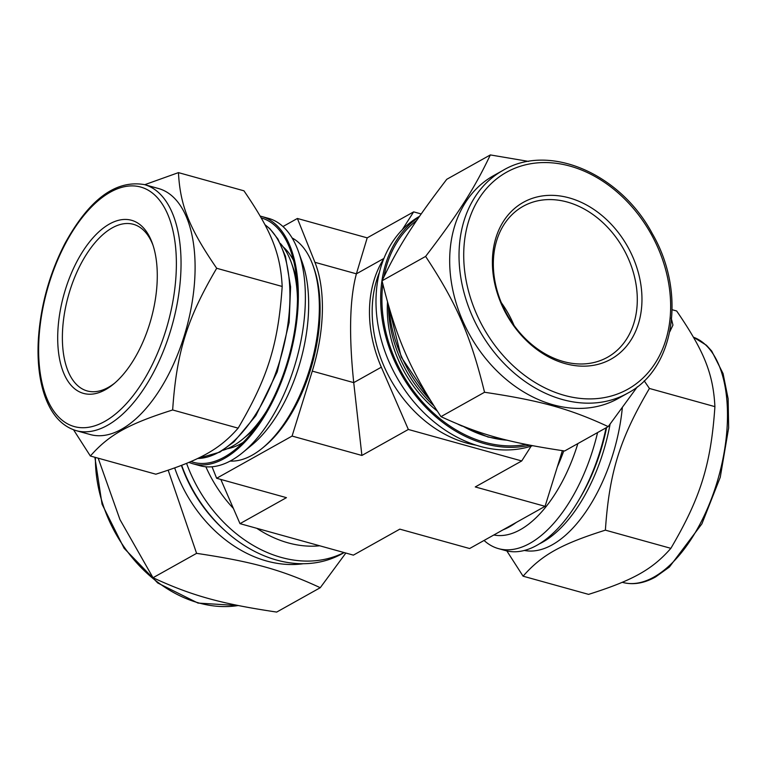 <?xml version="1.0" encoding="UTF-8"?>
<svg xmlns="http://www.w3.org/2000/svg" width="767" height="767" viewBox="0 0 767 767"><rect width="100%" height="100%" fill="white"/><g stroke="black" fill="none" stroke-linecap="round" stroke-linejoin="round"><path stroke-width="1.15" d="M608.212 426.615L564.627 450.986C508.77 442.655 479.672 434.573 440.967 416.644C409.856 369.502 395.993 337.547 382.033 280.799C398.207 246.782 413.432 222.909 446.768 179.296L490.343 154.924C474.159 188.931 458.934 212.814 425.608 256.418C456.72 303.569 470.583 335.524 484.543 392.263C540.409 400.604 569.497 408.677 608.212 426.615L637.387 386.75M528.616 161.415L490.343 154.924M669.812 331.689L672.947 325.112L671.23 318.046M672.16 309.734L676.667 310.99C704.183 351.142 713.176 373.644 714.911 406.644C710.961 464.409 700.597 497.735 670.866 548.338C652.286 569.517 632.928 580.351 588.577 594.377L523.084 576.19C541.665 555.001 561.022 544.177 605.384 530.15L670.866 548.338M506.824 550.907L523.084 576.19M168.194 470.229L196.592 553.352L153.016 577.733L119.968 519.604L98.186 458.187M440.967 416.644L484.543 392.263M382.033 280.799L425.608 256.418M605.384 530.15C609.334 472.386 619.698 439.06 649.428 388.457L714.911 406.644M649.428 388.457L644.194 380.815M196.592 553.352C252.458 561.693 281.556 569.766 320.261 587.704L276.686 612.076C220.819 603.744 191.731 595.662 153.016 577.733M320.261 587.704L345.84 553.045M437.2 410.997A107.572 83.133 -119.2 0 1 387.325 306.417A107.572 83.133 -119.2 0 1 387.508 302.121M462.156 426.136A107.572 83.133 -119.2 0 1 457.995 424.218M526.095 444.438A126.823 98.013 -119.2 0 1 381.956 296.004A126.823 98.013 -119.2 0 1 382.819 284.097M383.951 276.734A126.823 98.013 -119.2 0 1 416.682 220.484M529.815 445.176A128.338 99.183 -119.2 0 1 380.691 295.65A128.338 99.183 -119.2 0 1 419.204 216.802M532.509 445.704A128.338 99.183 -119.2 0 1 376.022 298.267A128.338 99.183 -119.2 0 1 419.578 216.275M476.163 445.167A116.517 90.046 -119.2 0 1 372.206 308.641A116.517 90.046 -119.2 0 1 379.435 272.285M433.806 405.743A112.596 87.016 -119.2 0 1 388.505 306.167M492.414 259.984A89.835 69.433 -119.2 0 1 606.323 219.372A89.835 69.433 -119.2 0 1 602.824 362.877A89.835 69.433 -119.2 0 1 492.414 259.984M563.371 361.525A86.46 66.815 -119.2 0 1 493.354 261.806A86.46 66.815 -119.2 0 1 523.104 206.333A86.46 66.815 -119.2 0 1 623.629 249.17A86.46 66.815 -119.2 0 1 607.531 357.249A86.46 66.815 -119.2 0 1 563.371 361.525M627.646 393.203L618.298 398.437A127.667 98.665 -119.2 0 1 506.345 379.54A127.667 98.665 -119.2 0 1 449.711 257.511A127.667 98.665 -119.2 0 1 493.632 175.614L502.989 170.379C548.999 142.729 620.378 173.428 652.286 233.59C686.427 292.189 675.075 368.553 627.646 393.203A127.667 98.665 -119.2 0 1 562.441 399.53A127.667 98.665 -119.2 0 1 459.059 252.285A127.667 98.665 -119.2 0 1 502.989 170.379M484.063 540.457A128.338 64.658 -74.5 0 0 498.435 548.616L505.463 550.562A128.338 64.658 -74.5 0 0 606.083 427.804M498.435 548.616A128.338 64.658 -74.5 0 0 597.57 432.569M493.843 534.982A116.517 58.704 -74.5 0 0 577.848 443.594M503.008 529.853A116.517 58.704 -74.5 0 0 516.277 522.432M557.341 466.854A116.517 58.704 -74.5 0 0 563.774 450.871M524.331 550.447A123.276 62.108 -74.5 0 0 622.315 407.919M181.674 465.348A128.338 99.183 60.8 0 0 342.178 553.688L344.162 552.576M186.582 463.383A128.338 99.183 60.8 0 0 344.067 552.547M205.863 466.777A116.517 90.046 60.8 0 0 233.408 508.454M256.782 528.31A116.517 90.046 60.8 0 0 319.724 545.788M174.703 467.956A123.276 95.271 60.8 0 0 303.435 563.697M282.189 286.465C278.229 344.23 267.865 377.556 238.134 428.159L172.652 409.971C176.602 352.216 186.966 318.88 216.697 268.277L282.189 286.465C280.454 253.474 271.451 230.972 243.944 190.81L178.452 172.623L144.742 184.694M216.697 268.277C189.181 228.125 180.187 205.623 178.452 172.623M238.134 428.159C219.563 449.347 200.206 460.171 155.845 474.198L90.362 456.01C108.933 434.831 128.3 423.998 172.652 409.971M73.565 429.808L90.362 456.01M283.263 247.012A107.572 54.189 105.5 0 1 293.636 260.722M243.197 442.348A107.572 54.189 105.5 0 1 227.233 448.743M261.25 217.924A126.823 63.891 105.5 0 1 290.693 250.809A126.823 63.891 105.5 0 1 235.555 449.328A126.823 63.891 105.5 0 1 190.925 461.533M260.205 216.093A128.338 64.658 105.5 0 1 261.566 216.438A128.338 64.658 105.5 0 1 289.523 357.393A128.338 64.658 105.5 0 1 192.881 463.757A128.338 64.658 105.5 0 1 188.95 462.386M261.566 216.438L268.594 218.384A128.338 64.658 105.5 0 1 298.478 251.691A128.338 64.658 105.5 0 1 242.688 452.588A128.338 64.658 105.5 0 1 199.909 465.703L192.881 463.757M298.478 251.691L302.399 262.745A116.517 58.704 105.5 0 1 251.749 445.138L242.688 452.588M292.112 237.952A116.517 58.704 105.5 0 1 313.08 265.708A116.517 58.704 105.5 0 1 262.429 448.101A116.517 58.704 105.5 0 1 230.148 461.072M313.08 265.708L313.981 268.239A113.813 57.343 105.5 0 1 264.5 446.404L262.429 448.101M280.396 243.494A112.596 56.729 105.5 0 1 291.479 263.014L293.588 268.977A106.22 53.508 105.5 0 1 296.877 280.962M256.408 426.682A106.22 53.508 105.5 0 1 247.415 435.253L242.525 439.27A112.596 56.729 105.5 0 1 222.967 450.287M291.479 263.014A112.596 56.729 105.5 0 1 297.491 299.331M266.408 411.256A112.596 56.729 105.5 0 1 242.525 439.27M57.736 334.68A89.835 45.263 105.5 0 1 97.505 233.101A89.835 45.263 105.5 0 1 152.451 243.59A89.835 45.263 105.5 0 1 113.391 384.219A89.835 45.263 105.5 0 1 57.736 334.68M114.695 383.117A86.46 43.556 105.5 0 1 108.348 387.364A86.46 43.556 105.5 0 1 87.16 390.93A86.46 43.556 105.5 0 1 62.415 334.412A86.46 43.556 105.5 0 1 133.429 224.319A86.46 43.556 105.5 0 1 152.997 245.21M144.455 184.617L158.51 188.519A127.667 64.313 105.5 0 1 186.323 328.736A127.667 64.313 105.5 0 1 90.19 434.534L76.134 430.632A127.667 64.313 105.5 0 0 107.418 425.359A127.667 64.313 105.5 0 0 178.452 296.148A127.667 64.313 105.5 0 0 144.455 184.617C115.702 179.67 89.183 199.324 64.898 243.58C49.414 273.771 40.565 305.765 38.35 339.58C37.228 360.011 39.088 377.93 43.93 393.337C50.459 413.595 61.197 426.03 76.134 430.632M514.034 325.419A86.46 66.815 60.8 0 0 501.311 302.668M212.037 466.767L216.639 478.272L286.446 497.658L239.994 523.65L220.81 479.433M383.807 258.671A117.974 91.168 60.8 0 0 381.324 367.192L408.341 429.462L361.89 455.454L353.731 382.628C348.793 335.054 349.685 298.785 356.396 273.829L367.201 237.856L297.395 218.47L282.965 226.543M562.374 450.67L545.069 506.325L469.625 548.53L399.818 529.144L353.376 555.135L239.994 523.65M421.188 213.955L413.653 211.865L402.234 229.774M413.653 211.865L367.201 237.856M408.341 429.462L521.713 460.957L531.167 446.135M521.713 460.957L475.262 486.94L545.069 506.325M361.89 455.454L292.083 436.068L312.274 371.113A117.974 59.433 -74.5 0 0 314.93 262.314L297.395 218.47M216.639 478.272L292.083 436.068M564.387 395.369A124.283 96.048 -119.2 0 1 479.001 198.557A124.283 96.048 -119.2 0 1 658.172 248.316A124.283 96.048 -119.2 0 1 564.387 395.369M507.236 440.21A123.276 95.271 -119.2 0 1 488.464 436.922A123.276 95.271 -119.2 0 1 462.971 426.222M430.402 400.316A123.276 95.271 -119.2 0 1 388.936 307.107M727.432 419.817A127.667 64.313 -74.5 0 0 693.464 337.202L706.426 345.246L711.699 351.037L723.07 373.587L728.142 398.83L728.65 427.919L720.251 477.285L701.901 523.851L669.399 567.034L655.574 576.947C644.107 583.361 633.101 585.173 622.574 582.383A127.667 64.313 -74.5 0 0 653.858 577.12A127.667 64.313 -74.5 0 0 727.432 419.817M539.172 543.947A123.276 62.108 -74.5 0 0 542.633 542.154A123.276 62.108 -74.5 0 0 610.081 424.18M578.989 499.739A121.244 61.082 -74.5 0 0 606.611 427.507M95.424 457.42A127.667 98.665 60.8 0 0 198.835 602.948A127.667 98.665 60.8 0 0 238.192 605.537M181.424 465.444A123.276 95.271 60.8 0 0 224.635 530.304M104.686 421.466A124.283 62.616 105.5 0 1 49.28 282.879A124.283 62.616 105.5 0 1 168.5 216.179A124.283 62.616 105.5 0 1 104.686 421.466M264.998 224.808A123.276 62.108 105.5 0 1 285.458 338.477A123.276 62.108 105.5 0 1 218.835 452.223A123.276 62.108 105.5 0 1 197.618 458.474M381.324 367.192L353.731 382.628L312.274 371.113M383.903 258.441L356.396 273.829L314.93 262.314M507.927 440.383L487.965 437.008L460.862 425.388M431.514 402.109L401.246 357.096L388.466 305.496M94.868 457.266L102.059 504.207L124.11 548.3L157.743 582.987L198.011 603.083L238.412 605.585M264.912 224.645L269.811 228.671L277.951 239.055L285.458 256.283L290.588 286.887L289.13 322.437L277.203 371.918L255.842 415.695L233.973 441.869L219.87 452.127L197.502 458.522"/></g></svg>
